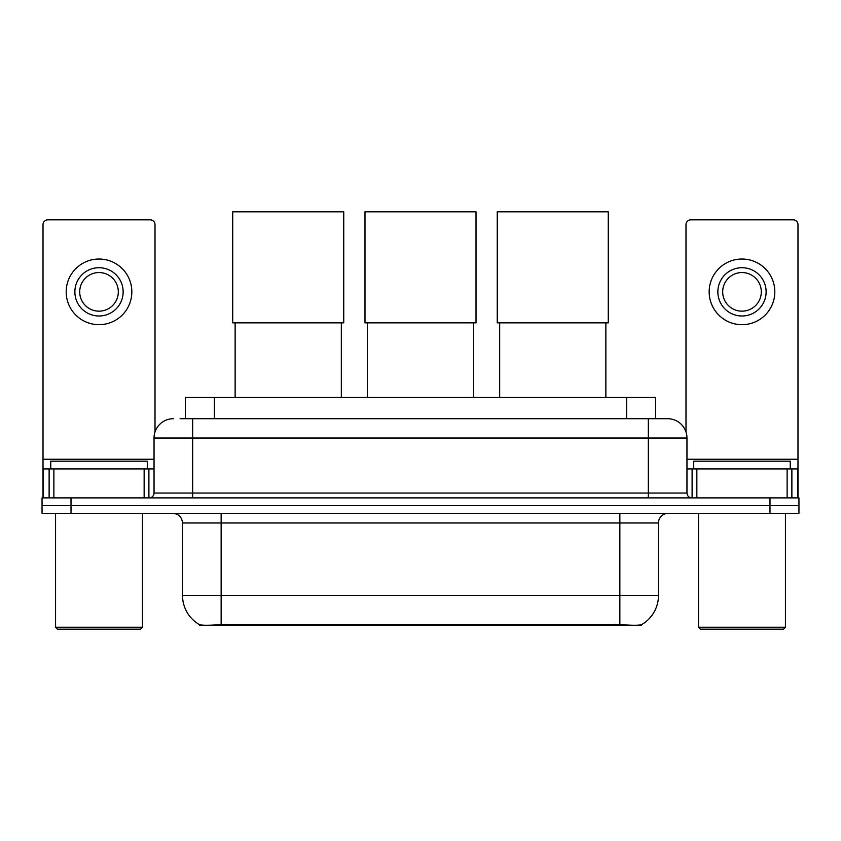 <?xml version="1.0" encoding="UTF-8"?>
<svg xmlns="http://www.w3.org/2000/svg" width="841" height="841" viewBox="0 0 841 841"><rect width="100%" height="100%" fill="white"/><g stroke="black" fill="none" stroke-linecap="round" stroke-linejoin="round"><path stroke-width="1.26" d="M185.43 418.713L185.43 397.478L655.57 397.478L655.57 418.713M641.588 624.632L641.588 625.315L199.412 625.315L199.412 624.632M182.518 595.386L221.141 595.386L221.141 522.976L182.518 522.976L182.518 595.386A33.787 33.787 0 0 0 199.222 624.537C201.724 625.515 209.031 625.515 221.141 624.537L619.859 624.537C631.959 625.515 639.265 625.515 641.778 624.537A33.787 33.787 0 0 0 658.482 595.386L658.482 522.976A9.65 9.65 0 0 1 668.132 513.325M71.012 497.883L798.95 497.883L798.95 505.599L42.05 505.599L42.05 513.325L71.012 513.325L71.012 505.599L42.05 505.599L42.05 497.883L71.012 497.883L71.012 505.599L798.95 505.599L798.95 513.325L71.012 513.325M180.552 418.713L660.889 418.713M180.111 418.713L192.663 418.713L192.663 438.024L154.04 438.024L154.04 493.057A4.825 4.825 0 0 1 149.214 497.883M173.351 418.713A19.311 19.311 0 0 0 154.04 438.024M667.649 418.713A19.311 19.311 0 0 1 686.96 438.024L648.337 438.024L648.337 418.713L667.355 418.713M686.96 438.024L686.96 493.057C687.244 495.98 688.853 497.588 691.786 497.883M798.95 497.883L798.95 505.599M144.147 497.883L144.147 468.921L53.877 468.921L53.877 497.883M155.007 431.99L155.007 224.663A4.825 4.825 0 0 0 150.182 219.837L47.842 219.837A4.825 4.825 0 0 0 43.017 224.663L43.017 468.921L53.877 468.921M144.147 468.921L154.04 468.921M43.017 497.883L43.017 468.921M99.007 267.722A24.137 24.137 0 0 0 74.87 291.859A24.137 24.137 0 0 0 99.007 315.995A24.137 24.137 0 0 0 123.143 291.859A24.137 24.137 0 0 0 99.007 267.722M99.007 272.547A19.311 19.311 0 0 0 79.706 291.859A19.311 19.311 0 0 0 99.007 311.159A19.311 19.311 0 0 0 118.318 291.859A19.311 19.311 0 0 0 99.007 272.547M99.007 324.679A32.82 32.82 0 0 0 131.837 291.859A32.82 32.82 0 0 0 99.007 259.028A32.82 32.82 0 0 0 66.187 291.859A32.82 32.82 0 0 0 99.007 324.679M140.521 629.184L57.493 629.184L55.569 627.249L142.455 627.249L140.521 629.184M55.569 513.325L55.569 627.249M142.455 513.325L142.455 627.249M147.28 468.921L147.28 461.194L50.744 461.194L50.744 468.921M235.133 322.849L235.133 397.478M341.33 322.849L341.33 397.478M232.726 211.816L343.748 211.816L343.748 322.849L232.726 322.849L232.726 211.816M367.401 322.849L367.401 397.478M473.599 322.849L473.599 397.478M364.983 211.816L476.017 211.816L476.017 322.849L364.983 322.849L364.983 211.816M499.67 322.849L499.67 397.478M605.867 322.849L605.867 397.478M497.252 211.816L608.274 211.816L608.274 322.849L497.252 322.849L497.252 211.816M787.123 497.883L787.123 468.921L696.853 468.921L696.853 497.883M797.983 497.883L797.983 468.921L797.983 497.883M787.123 468.921L797.983 468.921L797.983 224.663A4.825 4.825 0 0 0 793.158 219.837L690.818 219.837A4.825 4.825 0 0 0 685.993 224.663L685.993 431.99M686.96 468.921L696.853 468.921M741.993 267.722A24.137 24.137 0 0 0 717.857 291.859A24.137 24.137 0 0 0 741.993 315.995A24.137 24.137 0 0 0 766.13 291.859A24.137 24.137 0 0 0 741.993 267.722M741.993 272.547A19.311 19.311 0 0 0 722.682 291.859A19.311 19.311 0 0 0 741.993 311.159A19.311 19.311 0 0 0 761.294 291.859A19.311 19.311 0 0 0 741.993 272.547M741.993 324.679A32.82 32.82 0 0 0 774.813 291.859A32.82 32.82 0 0 0 741.993 259.028A32.82 32.82 0 0 0 709.163 291.859A32.82 32.82 0 0 0 741.993 324.679M783.507 629.184L700.479 629.184L698.545 627.249L785.431 627.249L783.507 629.184M698.545 513.325L698.545 627.249M785.431 513.325L785.431 627.249M790.256 468.921L790.256 461.194L693.72 461.194L693.72 468.921M615.517 625.315L615.517 624.369M225.483 625.315L225.483 624.369M214.392 418.713L214.392 397.478M626.608 418.713L626.608 397.478M619.859 513.325L619.859 522.976L221.141 522.976L221.141 513.325M658.482 522.976L619.859 522.976L619.859 595.386L658.482 595.386M619.859 624.537L619.859 595.386L221.141 595.386L221.141 624.537M769.988 513.325L769.988 497.883M192.663 497.883L192.663 493.057L686.96 493.057M154.04 493.057L192.663 493.057L192.663 438.024L648.337 438.024L648.337 497.883M154.04 459.26L43.017 459.26M148.899 468.921L148.899 497.883M43.091 468.921L43.091 497.883M49.125 497.883L49.125 468.921M797.983 459.26L686.96 459.26M797.909 497.883L797.909 468.921M791.875 468.921L791.875 497.883M692.101 497.883L692.101 468.921M182.518 522.976C181.95 517.12 178.734 513.904 172.868 513.325"/></g></svg>
